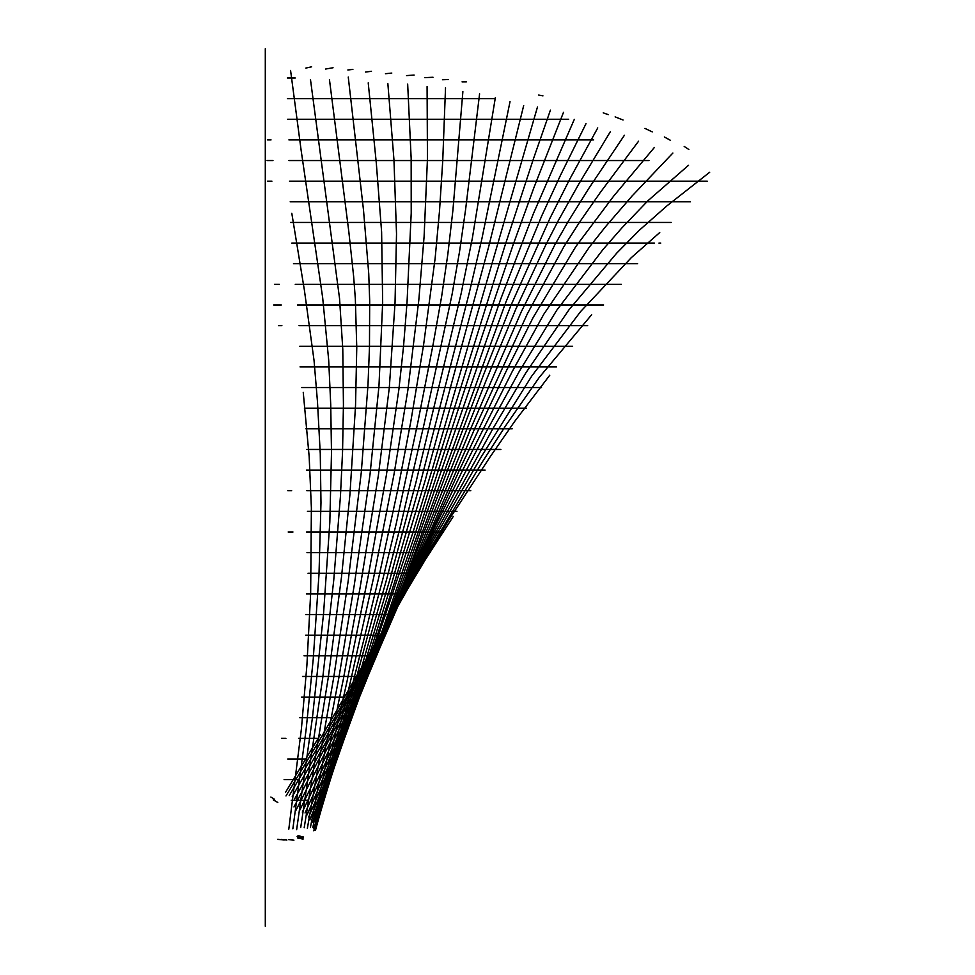 <?xml version="1.0" encoding="UTF-8"?>
<svg xmlns="http://www.w3.org/2000/svg" width="975" height="975" viewBox="0 0 975 975"><rect width="100%" height="100%" fill="white"/><g stroke="black" fill="none" stroke-linecap="round" stroke-linejoin="round"><path stroke-width="1.46" d="M265.298 48.75L265.298 926.25M307.637 800.28L291.22 800.28M292.646 779.634L293.938 779.634M305.528 759.001L296.632 759.001M318.082 738.368L298.594 738.368M330.44 717.734L299.727 717.734M342.652 697.088L301.47 697.088M355.046 676.455L302.518 676.455M367.307 655.822L303.993 655.822M379.336 635.176L305.711 635.176M391.718 614.543L305.784 614.543M404.381 593.909L306.369 593.909M417.117 573.276L308.051 573.276M430.194 552.63L306.979 552.63M443.515 531.997L306.564 531.997M456.946 511.363L307.442 511.363M470.791 490.73L306.845 490.73M485.111 470.084L306.406 470.084M498.554 449.451L306.857 449.451M512.18 428.817L305.833 428.817M526.622 408.172L304.358 408.172M541.503 387.538L301.677 387.538M556.53 366.905L300.02 366.905M572.63 346.271L299.8 346.271M587.657 325.626L299.069 325.626M603.635 304.992L297.473 304.992M621.38 284.359L295.254 284.359M637.613 263.725L293.463 263.725M288.795 829.201L301.409 728.898L306.893 665.401L310.659 593.263L311.378 507.926L309.16 456.519L303.249 392.364M654.201 243.08L291.793 243.08M292.866 828.787L306.138 729.458L313.219 659.344L319.02 573.8L320.982 502.698L320.263 453.728L317.472 401.7L314.048 360.506L304.407 290.282L291.805 213.306M670.703 222.446L290.501 222.446M296.644 829.701L312.414 717.917L323.566 613.507L329.83 522.149L331.5 452.522L330.72 404.467L328.685 360.092L322.664 297.643L301.056 149.76L290.574 70.432M687.862 201.813L290.172 201.813M300.727 827.507L322.774 677.515L333.755 580.076L340.47 495.873L342.566 451.388L343.432 404.71L342.786 349.233L339.532 298.374L310.477 79.548M707.228 181.167L289.502 181.167M304.2 827.763L328.246 677.698L341.53 576.761L349.94 494.471L355.534 405.503L356.765 347.636L355.339 298.813L353.633 276.413L348.855 231.965L329.44 79.487M648.984 160.534L288.953 160.534M307.369 828.323L333.755 677.284L348.221 580.795L361.274 472.497L367.989 385.028L369.476 347.197L369.683 300.824L368.745 273.743L363.529 210.308L348.258 77.037M593.678 139.9L288.892 139.9M310.403 827.568L338.947 677.284L354.352 584.586L370.025 474.398L378.958 386.222L382.663 302.628L381.615 232.013L376.301 162.983L368.221 82.851M568.669 119.267L287.649 119.267M312.804 827.653L343.395 678.941L360.189 587.133L378.324 475.702L389.305 387.721L395.033 302.933L396.52 233.829L393.949 159.705L387.855 83.533M495.032 98.621L287.406 98.621M314.779 826.593L347.088 681.062L368.258 575.908L386.344 475.361L398.933 389.11L403.54 346.32L407.05 302.152L411.218 213.038L411.158 158.401L407.672 84.106M295.279 77.988L287.381 77.988M315.863 826.593L350.22 682.61L373.766 576.956L394.095 473.838L407.867 390.158L418.799 300.227L424.101 236.559L427.452 158.876L427.087 86.592M315.717 829.213L363.431 641.367L378.58 578.333L398.129 488.061L410.889 421.115L423.516 345.382L435.13 258.412L439.506 211.002L442.735 160.851L445.526 87.774M315.461 830.432L382.858 579.101L396.216 523.77L417.775 422.748L433.119 344.297L441.638 296.498L447.805 254.475L452.924 210.161L462.881 91.638M315.473 829.969L386.514 579.747L400.896 524.538L424.259 423.321L451.949 295.072L459.554 251.574L465.611 209.442L479.59 93.807M315.388 829.286L389.561 580.625L415.74 483.283L461.065 293.877L472.327 238.327L495.361 97.573M314.669 829.981L392.242 581.38L420.688 481.711L469.28 292.817L481.857 238.936L510.035 101.607M313.694 830.785L394.522 582.331L425.112 480.699L488.597 247.065L523.685 105.605M313.743 828.47L412.717 533.301L432.912 467.062L537.481 106.994M315.254 821.608L386.283 619.149L415.265 533.752L504.684 246.553L533.678 158.145L550.436 110.102M314.45 820.706L380.591 639.222L417.653 533.91L482.613 334.535L513.008 245.152L533.959 187.553L563.489 112.332M312.548 822.108L407.428 568.876L500.541 299.569L533.203 214.122L574.299 119.389M311.33 820.95L404.43 581.563L505.891 302.116L541.783 215.78L560.442 175.378L586.012 123.654M309.831 819.817L393.205 613.884L483.478 375.046L510.961 305.37L549.949 218.315L569.912 178.839L597.748 127.92M308.697 817.062L387.489 629.765L486.452 379.641L515.824 309.124L545.707 245.066L558.322 220.545L579.04 183.592L610.374 131.662M307.064 814.893L388.099 628.899L471.51 426.843L521.272 311.817L554.641 245.2L568.279 221.288L588.754 188.492L624.414 135.245M305.053 812.967L388.196 628.668L475.081 427.781L527.475 313.56L563.903 246.663L579.442 222.361L600.222 192.575L638.564 141.217M302.299 812.102L364.15 680.708L459.712 469.511L506.049 371.487L533.142 317.497L575.859 246.517L613.653 196.133L654.335 147.505M299.618 810.505L363.894 678.734L420.067 557.627L463.064 469.365L512.168 371.682L543.721 314.352L589.473 246.943L605.658 226.553L632.044 196.024L672.872 153.038M295.9 810.42L363.797 676.236L420.773 557.822L486.683 431.084L519.468 371.097L556.762 310.233L602.952 249.551L621.782 228.04L647.863 200.813L688.557 165.25M293.975 806.971L363.699 673.688L421.748 558.102L492.802 428.854L525.903 372.767L569.047 309.709L616.688 253.159L639.624 229.99L666.937 205.859L709.703 172.246M294.413 799.329L326.613 740.781L422.699 558.687L481.089 457.08L531.716 376.118L580.6 311.561L631.325 257.632L659.758 232.525M292.244 796.575L322.835 743.06L420.81 564.074L482.491 461.736L505.696 425.648L539.333 377.301L591.667 314.706M289.185 795.673L321.457 741.061L423.089 561.856L449.731 518.566L490.072 456.946L514.593 421.517L549.778 375.204M285.98 795.966L320.799 738.026L390.256 617.797L425.332 559.674L453.253 516.457M285.492 792.382L320.531 734.504M288.247 779.634L284.091 779.634M491.753 449.451L500.87 449.451M658.929 243.08L660.757 243.08M299.069 779.634L285.346 779.634M296.583 759.001L287.735 759.001M317.192 717.734L312.085 717.734M328.831 697.088L324.285 697.088M341.347 676.455L336.594 676.455M354.144 655.822L349.915 655.822M367.222 635.176L360.774 635.176M397.239 593.909L386.575 593.909M408.488 573.276L400.92 573.276M420.712 552.63L413.473 552.63M430.67 531.997L424.491 531.997M446.16 511.363L441.736 511.363M463.418 490.73L455.142 490.73M490.876 449.451L485.062 449.451M506.781 428.817L502.515 428.817M520.297 408.172L514.337 408.172M536.945 387.538L530.205 387.538M553.142 366.905L546.268 366.905M583.574 325.626L579.138 325.626M602.648 304.992L596.176 304.992M619.698 284.359L612.081 284.359M637.15 263.725L629.472 263.725M654.396 243.08L649.131 243.08M671.19 222.446L667.327 222.446M690.446 201.813L684.791 201.813M705.559 181.167L700.806 181.167M281.47 738.368L285.907 738.368M288.161 531.997L292.988 531.997M287.796 490.73L291.671 490.73M278.423 325.626L281.873 325.626M273.609 304.992L281.336 304.992M274.511 284.359L279.313 284.359M267.394 181.167L271.915 181.167M267.089 160.534L272.963 160.534M267.54 139.9L271.05 139.9M277.753 839.353L284.2 840.023M281.068 839.451L286.906 840.048M288.758 839.658L293.938 840.17M297.546 837.976L303.091 839.085M298.094 837.367L302.226 838.293M297.082 836.331L303.408 837.793M298.009 835.672L303.542 837.001M277.802 802.462L273.256 799.853M274.597 799.354L270.892 797.075M305.833 68.079L311.586 66.824M325.589 69.042L333.048 67.75M347.843 69.993L352.889 69.383M365.588 72.052L371.475 71.285M385.478 73.71L391.804 73.076M406.575 75.599L414.131 75.051M424.783 77.647L433.022 77.257M442.455 79.743L448.476 79.536M462.04 81.863L466.44 81.827M538.663 95.087L542.977 95.879M603.245 112.856L608.29 114.648M615.128 116.878L623.074 120.023M644.938 128.395L652.238 131.881M664.341 136.963L670.544 140.376M684.182 146.433L688.862 149.504"/></g></svg>
